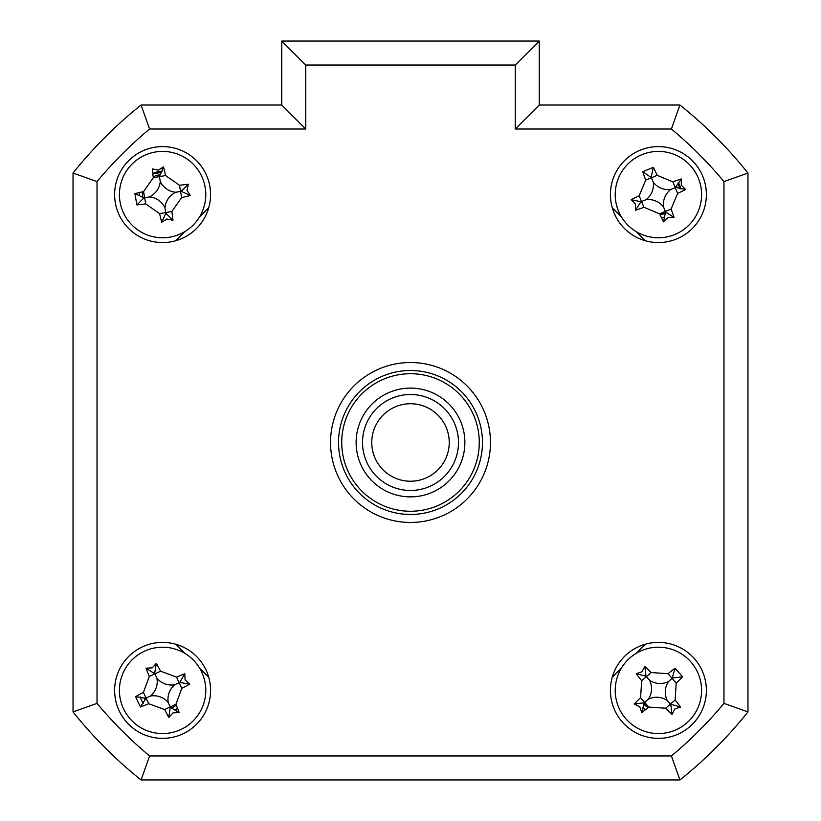 <?xml version="1.0" encoding="UTF-8"?>
<svg xmlns="http://www.w3.org/2000/svg" width="821" height="821" viewBox="0 0 821 821"><rect width="100%" height="100%" fill="white"/><g stroke="black" fill="none" stroke-linecap="round" stroke-linejoin="round"><path stroke-width="1.23" d="M677.253 187.937A19.991 19.991 0 0 0 676.453 185.998M160.177 174.74A19.991 19.991 0 0 0 153.199 176.946M142.803 191.775A19.991 19.991 0 0 0 142.762 197.019M659.93 214.517A19.991 19.991 0 0 0 665.051 213.439M644.064 704.326A19.991 19.991 0 0 0 648.18 707.569M144.044 697.84A19.991 19.991 0 0 0 144.927 699.738M171.958 708.051A19.991 19.991 0 0 0 176.228 705.013M683.883 776.748A431.825 431.825 0 0 0 744.76 715.871M114.622 690.389A47.977 47.977 0 0 0 162.599 738.366A47.977 47.977 0 0 0 210.576 690.389A47.977 47.977 0 0 0 162.599 642.402A47.977 47.977 0 0 0 114.622 690.389M610.424 690.389A47.977 47.977 0 0 0 658.401 738.366A47.977 47.977 0 0 0 706.378 690.389A47.977 47.977 0 0 0 658.401 642.402A47.977 47.977 0 0 0 610.424 690.389M610.424 194.587A47.977 47.977 0 0 0 658.401 242.564A47.977 47.977 0 0 0 706.378 194.587A47.977 47.977 0 0 0 658.401 146.61A47.977 47.977 0 0 0 610.424 194.587M114.622 194.587A47.977 47.977 0 0 0 162.599 242.564A47.977 47.977 0 0 0 210.576 194.587A47.977 47.977 0 0 0 162.599 146.61A47.977 47.977 0 0 0 114.622 194.587M330.535 442.488A79.965 79.965 0 0 0 410.5 522.454A79.965 79.965 0 0 0 490.465 442.488A79.965 79.965 0 0 0 410.5 362.523A79.965 79.965 0 0 0 330.535 442.488M515.26 65.044L305.74 65.044L281.757 41.05L539.243 41.05L539.243 105.026L679.932 105.026L671.393 129.01L515.26 129.01L515.26 65.044L539.243 41.05L539.243 105.026L515.26 129.01M281.757 105.026L281.757 41.05L281.757 105.026L305.74 129.01L149.607 129.01L141.068 105.026L281.757 105.026M73.038 173.057A431.825 431.825 0 0 1 141.068 105.026A431.825 431.825 0 0 0 73.038 173.057L97.032 181.595L97.032 703.381L73.038 711.91L73.038 173.057M723.968 703.381L747.962 711.91L747.962 173.057A431.825 431.825 0 0 0 679.932 105.026A431.825 431.825 0 0 1 747.962 173.057L747.962 711.91A431.825 431.825 0 0 1 679.932 779.95L141.068 779.95L149.607 755.956L671.393 755.956A407.832 407.832 0 0 0 723.968 703.381L723.968 181.595A407.832 407.832 0 0 0 671.393 129.01M208.75 207.703L199.595 216.857M184.869 231.584L175.715 240.738M175.715 644.228L184.869 653.393M199.595 668.12L208.75 677.274M612.25 677.274L621.405 668.12M636.131 653.393L645.285 644.228M645.285 240.738L636.131 231.584M621.405 216.857L612.25 207.703M747.962 173.057L723.968 181.595M747.962 711.91A431.825 431.825 0 0 1 679.932 779.95L671.393 755.956M141.068 779.95A431.825 431.825 0 0 1 73.038 711.91A431.825 431.825 0 0 0 141.068 779.95M747.962 659.91L747.962 225.067M139.334 195.131A23.275 23.275 0 0 1 139.416 192.555M152.778 173.488A23.275 23.275 0 0 1 162.055 171.322M645.45 709.713A23.275 23.275 0 0 1 643.387 708.174M177.521 708.246A23.275 23.275 0 0 1 175.458 709.785M143.203 703.238A23.275 23.275 0 0 1 140.258 696.896M678.331 182.57A23.275 23.275 0 0 1 680.999 189.035M663.953 217.185A23.275 23.275 0 0 1 661.418 217.657M152.809 173.785L161.491 172.472M648.446 707.353L644.105 703.905M176.094 704.695L172.174 708.143M665.205 213.05L659.776 214.209M678.002 183.083L679.757 188.738M629.964 657.888A43.185 43.185 0 0 0 625.91 718.827A43.185 43.185 0 0 0 686.838 722.88A43.185 43.185 0 0 0 690.892 661.942A43.185 43.185 0 0 0 629.964 657.888M674.729 709.046L671.958 714.568A109.265 30.12 -131.2 0 1 665.718 708.215L648.785 707.086A109.265 30.12 138.8 0 1 641.755 712.556L639.744 706.717L634.223 703.946A109.265 30.12 -41.2 0 1 640.575 697.696L641.694 680.773A109.265 30.12 -131.2 0 1 636.234 673.743L642.073 671.732L644.834 666.211A109.265 30.12 48.8 0 1 651.084 672.553L668.007 673.682A109.265 30.12 -41.2 0 1 675.047 668.222L682.579 676.822A109.265 30.12 138.8 0 1 676.227 683.072L675.098 699.995A109.265 30.12 48.8 0 1 680.568 707.035L674.729 709.046M641.755 712.556L644.198 702.817L634.223 703.946M649.555 680.281A18.852 18.852 0 0 1 648.292 699.235A18.852 18.852 0 0 1 667.247 700.498A18.852 18.852 0 0 1 668.51 681.533A18.852 18.852 0 0 1 649.555 680.281L646.394 676.668L651.084 672.553M644.834 666.211L645.973 676.186L636.234 673.743M645.973 676.186L646.394 676.668L641.694 680.773M668.51 681.533L672.122 678.382L668.007 673.682M675.047 668.222L672.122 678.382L676.227 683.072M672.604 677.961L682.579 676.822M667.247 700.498L670.408 704.11L675.098 699.995M680.568 707.035L670.408 704.11L665.718 708.215M670.829 704.592L671.958 714.568M648.292 699.235L644.68 702.396L648.785 707.086M644.198 702.817L644.68 702.396L640.575 697.696M341.731 442.488A68.769 68.769 0 0 0 410.5 511.257A68.769 68.769 0 0 0 479.269 442.488A68.769 68.769 0 0 0 410.5 373.719A68.769 68.769 0 0 0 341.731 442.488M482.471 442.488A71.971 71.971 0 0 1 410.5 514.459A71.971 71.971 0 0 1 338.529 442.488A71.971 71.971 0 0 1 410.5 370.517A71.971 71.971 0 0 1 482.471 442.488M356.119 442.488A54.381 54.381 0 0 1 410.5 388.107A54.381 54.381 0 0 1 464.881 442.488A54.381 54.381 0 0 1 410.5 496.869A54.381 54.381 0 0 1 356.119 442.488M180.774 729.561A43.185 43.185 0 0 0 201.771 672.214A43.185 43.185 0 0 0 144.424 651.217A43.185 43.185 0 0 0 123.427 708.564A43.185 43.185 0 0 0 180.774 729.561M152.162 667.894L156.37 663.378A109.265 30.12 65.1 0 1 160.588 671.219L176.515 677.058A109.265 30.12 -24.9 0 1 184.797 673.784L185.094 679.952L189.61 684.16A109.265 30.12 155.1 0 1 181.769 688.367L175.93 704.305A109.265 30.12 65.1 0 1 179.204 712.587L173.036 712.874L168.828 717.4A109.265 30.12 -114.9 0 1 164.611 709.549L148.683 703.72A109.265 30.12 155.1 0 1 140.401 706.984L135.588 696.619A109.265 30.12 -24.9 0 1 143.439 692.401L149.268 676.473A109.265 30.12 -114.9 0 1 145.994 668.191L152.162 667.894M174.791 684.735A18.852 18.852 0 0 1 156.944 678.197A18.852 18.852 0 0 1 150.417 696.044A18.852 18.852 0 0 1 168.254 702.571A18.852 18.852 0 0 1 174.791 684.735L179.717 682.446L189.61 684.16M140.401 706.984L146.066 698.055L148.683 703.72M145.481 698.332L135.588 696.619M150.417 696.044L146.066 698.055L143.439 692.401M156.944 678.197L154.923 673.846L149.268 676.473M145.994 668.191L154.923 673.846L160.588 671.219M154.656 673.271L156.37 663.378M179.717 682.446L184.797 673.784M168.254 702.571L170.275 706.922L175.93 704.305M164.611 709.549L170.275 706.922L168.828 717.4M170.542 707.507L179.204 712.587M170.091 237.115A43.185 43.185 0 0 0 205.127 187.106A43.185 43.185 0 0 0 155.118 152.059A43.185 43.185 0 0 0 120.071 202.069A43.185 43.185 0 0 0 170.091 237.115M158.299 170.173L163.533 166.879A109.265 30.12 80 0 1 165.585 175.55L179.481 185.279A109.265 30.12 -10 0 1 188.327 184.253L187.014 190.287L190.308 195.521A109.265 30.12 170 0 1 181.636 197.574L171.907 211.459A109.265 30.12 80 0 1 172.933 220.305L166.899 219.002L161.675 222.296A109.265 30.12 -100 0 1 159.613 213.624L145.728 203.895A109.265 30.12 170 0 1 136.881 204.922L134.901 193.653A109.265 30.12 -10 0 1 143.562 191.601L153.301 177.716A109.265 30.12 -100 0 1 152.265 168.869L158.299 170.173M175.838 192.258A18.852 18.852 0 0 1 160.269 181.359A18.852 18.852 0 0 1 149.371 196.917A18.852 18.852 0 0 1 164.929 207.816A18.852 18.852 0 0 1 175.838 192.258L181.184 191.314L190.308 195.521M134.901 193.653L144.014 197.861L136.881 204.922M144.014 197.861L144.64 197.748L143.562 191.601M161.675 222.296L165.873 213.173L172.933 220.305M165.873 213.173L165.76 212.547L159.613 213.624M164.929 207.816L165.76 212.547L171.907 211.459M149.371 196.917L144.64 197.748L145.728 203.895M160.269 181.359L159.438 176.628L153.301 177.716M165.585 175.55L159.438 176.628L163.533 166.879M181.184 191.314L188.327 184.253M618.49 211.079A43.185 43.185 0 0 0 674.893 234.498A43.185 43.185 0 0 0 698.312 178.095A43.185 43.185 0 0 0 641.909 154.676A43.185 43.185 0 0 0 618.49 211.079M681.317 185.125L685.648 189.518A109.265 30.12 157.6 0 1 677.633 193.387L671.126 209.057A109.265 30.12 67.6 0 1 674.041 217.473L667.863 217.503L663.471 221.844A109.265 30.12 -112.4 0 1 659.591 213.819L643.931 207.313A109.265 30.12 157.6 0 1 635.516 210.227L635.485 204.06L631.144 199.657A109.265 30.12 -22.4 0 1 639.169 195.788L645.675 180.117A109.265 30.12 -112.4 0 1 642.761 171.702L653.331 167.34A109.265 30.12 67.6 0 1 657.2 175.355L672.871 181.862A109.265 30.12 -22.4 0 1 681.286 178.947L681.317 185.125M674.041 217.473L665.605 212.034L663.471 221.844M665.605 212.034L665.359 211.438L659.591 213.819M631.144 199.657L640.955 201.792L635.516 210.227M640.955 201.792L641.55 201.545L639.169 195.788M645.983 199.719A18.852 18.852 0 0 1 663.532 207.005A18.852 18.852 0 0 1 670.819 189.456A18.852 18.852 0 0 1 653.27 182.17A18.852 18.852 0 0 1 645.983 199.719L641.55 201.545L643.931 207.313M653.27 182.17L651.433 177.736L645.675 180.117M642.761 171.702L651.433 177.736L657.2 175.355M651.197 177.141L653.331 167.34M670.819 189.456L675.252 187.629L672.871 181.862M681.286 178.947L675.252 187.629L677.633 193.387M675.837 187.383L685.648 189.518M663.532 207.005L665.359 211.438L671.126 209.057M393.259 477.186A38.751 38.751 0 0 0 445.198 459.719A38.751 38.751 0 0 0 427.741 407.78A38.751 38.751 0 0 0 375.802 425.247A38.751 38.751 0 0 0 393.259 477.186M431.846 399.519A47.977 47.977 0 0 1 453.469 463.834A47.977 47.977 0 0 1 389.154 485.457A47.977 47.977 0 0 1 367.531 421.142A47.977 47.977 0 0 1 431.846 399.519M97.032 703.381A407.832 407.832 0 0 0 149.607 755.956M305.74 65.044L305.74 129.01M149.607 129.01A407.832 407.832 0 0 0 97.032 181.595M181.769 688.367L176.515 677.058M181.636 197.574L179.481 185.279"/></g></svg>
